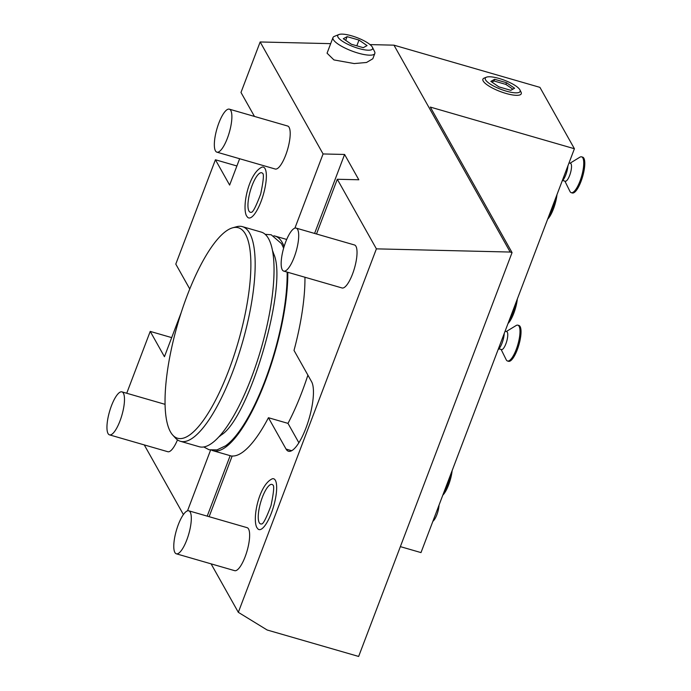 <?xml version="1.0" encoding="UTF-8"?>
<svg xmlns="http://www.w3.org/2000/svg" width="691" height="691" viewBox="0 0 691 691"><rect width="100%" height="100%" fill="white"/><g stroke="black" fill="none" stroke-linecap="round" stroke-linejoin="round"><path stroke-width="1.04" d="M273.817 235.812A111.709 32.201 106.1 0 1 275.018 236.072A111.709 32.201 106.1 0 1 284.105 246.566M287.801 272.28A111.709 32.201 106.1 0 1 265.292 381.285A111.709 32.201 -73.9 0 1 212.975 450.696L232.09 456.224M307.901 375.135A111.709 32.201 106.1 0 1 302.002 391.892A111.709 32.201 106.1 0 1 287.992 423.376L298.875 442.75M304.956 277.238A111.709 32.201 106.1 0 1 294.012 350.415L311.615 381.752A37.297 10.754 -73.9 0 1 307.633 423.307A37.297 10.754 -73.9 0 1 288.475 451.24A37.297 10.754 -73.9 0 1 286.048 449.064L291.688 450.696M187.511 510.848L210.582 450.117M144.264 444.909L183.4 514.57M126.729 393.248L150.223 331.404L164.441 356.711L181.163 312.669M239.639 158.74L229.637 185.076L215.419 159.768L175.79 264.1L189.766 288.985M330.678 43.654L260.161 41.97L240.986 92.456L254.461 116.425M260.161 41.97L323.077 153.955L344.593 154.464L358.81 179.772L337.294 179.263L316.513 233.99M294.902 228.142L323.077 153.955M247.603 217.276A26.448 7.627 -73.9 0 0 261.578 200.044A26.448 7.627 -73.9 0 0 265.068 168.656A26.448 7.627 -73.9 0 0 262.114 167.092C248.829 172.793 241.824 206.669 246.462 215.747L247.603 217.276M216.896 152.158L275.217 169.019A22.38 6.452 -73.9 0 0 286.713 152.262A22.38 6.452 -73.9 0 0 289.106 127.334A22.38 6.452 -73.9 0 0 287.655 126.021L229.326 109.161A22.38 6.452 106.1 0 1 230.777 110.465A22.38 6.452 -73.9 0 1 228.393 135.401A22.38 6.452 -73.9 0 1 216.896 152.158A22.38 6.452 -73.9 0 1 215.437 150.854A22.38 6.452 106.1 0 1 217.829 125.926A22.38 6.452 106.1 0 1 229.326 109.161M165.037 404.33L121.936 391.866A22.38 6.452 106.1 0 0 110.439 408.631A22.38 6.452 106.1 0 0 108.046 433.559A22.38 6.452 -73.9 0 0 109.506 434.864L167.835 451.724A22.38 6.452 -73.9 0 0 177.492 439.882M287.992 423.376L268.436 417.718A111.709 32.201 106.1 0 1 232.167 456.008L209.123 516.695M211.817 450.282A111.709 32.201 -73.9 0 0 212.975 450.696M203.759 446.947L209.097 449.772L217.043 449.876L225.534 445.842A110.024 31.717 -73.9 0 0 287.128 272.09M283.604 248.294A110.024 31.717 -73.9 0 0 283.051 246.886L281.47 243.621L271.209 234.776L265.223 234.327M272.582 250.798A102.942 29.678 106.1 0 1 273.671 253.813A102.942 29.678 106.1 0 1 273.766 254.15M221.543 434.751A102.942 29.678 106.1 0 1 221.293 434.967A102.942 29.678 106.1 0 1 218.762 436.945M261.302 232.107A111.709 32.201 106.1 0 1 251.567 377.312A111.709 32.201 -73.9 0 1 199.25 446.732L180.377 441.273A111.709 32.201 -73.9 0 0 232.694 371.862A111.709 32.201 106.1 0 0 242.429 226.648L261.302 232.107M232.66 227.805A109.558 31.579 106.1 0 1 228.851 370.134A109.558 31.579 -73.9 0 1 172.741 435.088A109.558 31.579 -73.9 0 1 187.088 295.808A109.558 31.579 106.1 0 1 232.66 227.805L236.581 226.726A111.709 32.201 106.1 0 1 242.429 226.648M172.741 435.088L175.479 438.085A111.709 32.201 -73.9 0 0 180.377 441.273M337.294 179.263L376.396 248.855L238.326 612.33L267.141 629.993L358.646 656.45L512.057 252.586L510.191 252.051L376.396 248.855M211.092 563.856L238.326 612.33M268.436 417.718L286.048 449.064M257.907 528.935A26.448 7.627 -73.9 0 0 271.874 511.703A26.448 7.627 -73.9 0 0 275.363 480.314A26.448 7.627 -73.9 0 0 272.409 478.751C259.134 484.451 252.129 518.328 256.758 527.414L257.907 528.935M283.716 271.105L342.045 287.966A22.38 6.452 -73.9 0 0 353.542 271.2A22.38 6.452 -73.9 0 0 355.934 246.272A22.38 6.452 -73.9 0 0 354.474 244.968L296.145 228.108A22.38 6.452 106.1 0 1 297.605 229.412A22.38 6.452 -73.9 0 1 295.212 254.34A22.38 6.452 -73.9 0 1 283.716 271.105A22.38 6.452 -73.9 0 1 282.265 269.792A22.38 6.452 106.1 0 1 284.649 244.864A22.38 6.452 106.1 0 1 296.145 228.108M176.326 553.802L234.655 570.662A22.38 6.452 -73.9 0 0 246.151 553.906A22.38 6.452 -73.9 0 0 248.544 528.978A22.38 6.452 -73.9 0 0 247.084 527.665L188.764 510.804A22.38 6.452 106.1 0 1 190.215 512.109A22.38 6.452 -73.9 0 1 187.822 537.045A22.38 6.452 -73.9 0 1 176.326 553.802A22.38 6.452 -73.9 0 1 174.875 552.498A22.38 6.452 106.1 0 1 177.267 527.57A22.38 6.452 106.1 0 1 188.764 510.804M314.595 233.437L344.593 154.464M400.365 546.633L420.992 552.593L574.411 148.738L539.93 87.368L393.956 45.165L370.013 44.595M393.956 45.165L510.191 252.051M374.824 53.475L372.82 58.761L366.524 62.475L354.207 63.563L333.943 59.927L327.059 53.19L332.984 37.582A22.38 5.848 20.8 0 0 358.171 53.121A22.38 5.848 20.8 0 0 374.824 53.475A22.38 5.848 20.8 0 0 374.608 51.695L372.44 47.299A18.648 4.872 20.8 0 0 351.633 35.828A18.648 4.872 20.8 0 0 338.875 34.55A18.648 4.872 20.8 0 0 341.795 40.812A18.648 4.872 20.8 0 0 358.741 48.482A18.648 4.872 20.8 0 0 372.44 47.299M215.419 159.768L236.892 165.97M150.223 331.404L171.696 337.614M207.205 516.142L230.172 455.671M512.057 252.586L430.303 107.079L574.411 148.738M519.969 89.951L521.057 92.145A20.514 5.364 -159.2 0 1 505.985 93.449A20.514 5.364 -159.2 0 1 487.354 85.01A20.514 5.364 -159.2 0 1 484.132 78.118L486.404 77.202A18.648 4.872 20.8 0 0 489.332 83.464A18.648 4.872 20.8 0 0 506.27 91.134A18.648 4.872 20.8 0 0 519.969 89.951A18.648 4.872 20.8 0 0 499.161 78.48A18.648 4.872 20.8 0 0 486.404 77.202M439.027 505.121A10.831 3.127 106.1 0 1 436.867 514.735A10.831 3.127 -73.9 0 1 433.905 520.263A22.38 22.38 0 0 1 432.816 521.463M504.231 333.485A10.831 3.127 106.1 0 1 502.063 343.09A10.831 3.127 -73.9 0 1 499.109 348.627A22.38 22.38 0 0 1 498.021 349.827M498.945 348.817L501.528 349.568A9.329 2.686 -73.9 0 0 506.322 342.581A9.329 2.686 -73.9 0 0 507.315 332.198A9.329 2.686 106.1 0 0 506.71 331.654L505.104 331.188M506.304 331.533L516.082 325.556A18.648 5.373 106.1 0 1 517.87 325.176L518.906 325.47A18.648 5.373 106.1 0 1 520.116 326.558A18.648 5.373 -73.9 0 1 518.129 347.331A18.648 5.373 -73.9 0 1 508.541 361.298L507.514 361.004A18.648 5.373 -73.9 0 1 506.304 359.916A18.648 5.373 106.1 0 1 506.201 359.726A18.648 5.373 106.1 0 1 506.106 359.519M517.87 325.176A18.648 5.373 106.1 0 1 519.088 326.264A18.648 5.373 -73.9 0 1 517.093 347.037A18.648 5.373 -73.9 0 1 507.514 361.004M567.942 165.762A10.831 3.127 106.1 0 1 565.817 174.771A10.831 3.127 -73.9 0 1 562.854 180.299A22.38 22.38 0 0 1 562.085 181.172M562.69 180.498L565.281 181.241A9.329 2.686 -73.9 0 0 570.066 174.262A9.329 2.686 -73.9 0 0 571.06 163.871A9.329 2.686 106.1 0 0 570.455 163.326L569.021 162.912M570.058 163.214L579.827 157.228A18.648 5.373 106.1 0 1 581.623 156.848L582.651 157.142A18.648 5.373 106.1 0 1 583.869 158.23A18.648 5.373 -73.9 0 1 581.874 179.012A18.648 5.373 -73.9 0 1 572.295 192.979L571.267 192.677A18.648 5.373 -73.9 0 1 570.049 191.588A18.648 5.373 106.1 0 1 569.954 191.398A18.648 5.373 106.1 0 1 569.859 191.191M581.623 156.848A18.648 5.373 106.1 0 1 582.841 157.937A18.648 5.373 -73.9 0 1 580.846 178.71A18.648 5.373 -73.9 0 1 571.267 192.677M444.037 491.94A18.648 5.373 -73.9 0 0 450.238 475.607M442.81 495.162A18.648 5.373 -73.9 0 0 452.156 470.562M509.232 320.304A18.648 5.373 -73.9 0 0 515.434 303.971M508.015 323.518A18.648 5.373 -73.9 0 0 517.352 298.927M548.87 215.972A18.648 5.373 -73.9 0 0 555.072 199.639M547.643 219.185A18.648 5.373 -73.9 0 0 556.989 194.594M510.796 90.322L514.605 88.241L506.529 82.73L494.644 79.292L490.835 81.374L498.911 86.885L510.796 90.322M512.877 89.182L505.89 84.414L494.005 80.977L491.923 82.117M494.644 79.292L494.005 80.977M506.529 82.73L505.89 84.414M338.875 34.55L334.332 36.39A22.38 5.848 20.8 0 0 332.984 37.582M363.259 47.67L367.068 45.597L358.992 40.078L347.107 36.649L343.297 38.722L351.374 44.241L363.259 47.67M347.107 36.649L345.699 40.363M358.992 40.078L356.815 45.813M259.255 522.724A20.549 5.925 -73.9 0 0 261.535 523.942L261.552 523.933C263.046 524.452 266.199 518.362 270.993 505.665C273.766 492.329 274.396 485.445 272.867 485.004L272.807 484.909A20.549 5.925 -73.9 0 0 261.958 498.358A20.549 5.925 -73.9 0 0 259.255 522.724M251.23 212.275C252.751 212.793 255.903 206.695 260.697 193.998C263.47 180.662 264.092 173.778 262.571 173.346L262.528 173.268A20.549 5.925 -73.9 0 0 251.662 186.691A20.549 5.925 -73.9 0 0 248.959 211.057A20.549 5.925 -73.9 0 0 251.239 212.275L251.256 212.275M109.506 434.864A22.38 6.452 -73.9 0 0 121.003 418.098A22.38 6.452 -73.9 0 0 123.387 393.17A22.38 6.452 106.1 0 0 121.936 391.866M275.018 236.072L286.705 239.449M273.671 253.813C288.458 284.459 249.494 417.787 221.293 434.967M501.13 349.456L506.201 359.726M564.884 181.128L569.954 191.398"/></g></svg>
